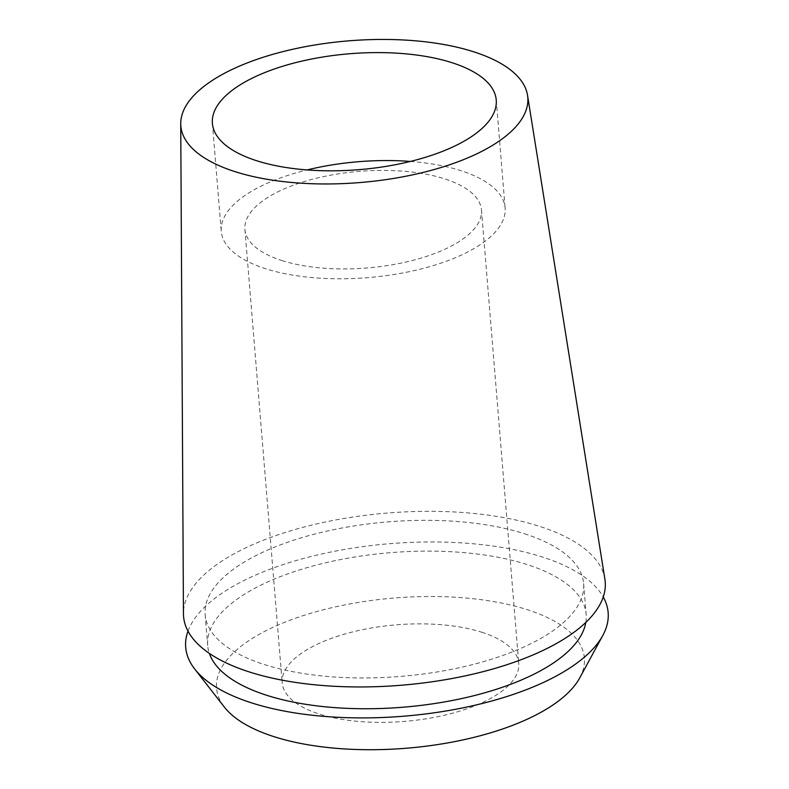 <?xml version="1.0" encoding="UTF-8"?>
<svg xmlns="http://www.w3.org/2000/svg" width="789" height="789" viewBox="0 0 789 789"><rect width="100%" height="100%" fill="white"/><g stroke="black" fill="none" stroke-linecap="round" stroke-linejoin="round"><path stroke-width="0.59" stroke-dasharray="3.94 2.96" d="M410.388 161.439A142.405 58.149 175.3 0 1 460.717 170.611A142.405 58.149 175.3 0 1 505.118 208A142.405 58.149 175.3 0 1 421.563 268.832A142.405 58.149 175.3 0 1 265.656 268.724A142.405 58.149 175.3 0 1 221.265 231.335A142.405 58.149 175.3 0 1 307.118 169.931M281.92 260.548A118.675 48.454 -4.7 0 0 411.838 260.636A118.675 48.454 -4.7 0 0 481.468 209.943A118.675 48.454 -4.7 0 0 444.463 178.787A118.675 48.454 -4.7 0 0 314.545 178.699A118.675 48.454 -4.7 0 0 244.915 229.392A118.675 48.454 -4.7 0 0 281.92 260.548M481.744 632.236A118.675 48.454 175.3 0 1 518.748 663.391A118.675 48.454 175.3 0 1 449.119 714.084A118.675 48.454 175.3 0 1 319.2 713.996A118.675 48.454 175.3 0 1 282.196 682.84A118.675 48.454 175.3 0 1 351.825 632.147A118.675 48.454 175.3 0 1 481.744 632.236M579.737 677.899A184.537 75.35 -4.7 0 0 526.855 609.542A184.537 75.35 -4.7 0 0 303.617 615.489A184.537 75.35 -4.7 0 0 224.392 707.122M187.989 631.141A211.945 86.543 175.3 0 1 328.204 552.566A211.945 86.543 175.3 0 1 542.073 556.916A211.945 86.543 175.3 0 1 603.24 596.997M585.803 622.432A189.873 77.529 -4.7 0 0 586.158 614.375A189.873 77.529 -4.7 0 0 526.963 564.52A189.873 77.529 -4.7 0 0 319.081 564.382A189.873 77.529 -4.7 0 0 207.685 645.491A189.873 77.529 -4.7 0 0 209.351 653.391M524.429 533.729A189.873 77.529 175.3 0 1 583.623 583.574A189.873 77.529 175.3 0 1 472.226 664.683A189.873 77.529 175.3 0 1 264.345 664.545A189.873 77.529 175.3 0 1 205.15 614.69A189.873 77.529 175.3 0 1 316.557 533.591A189.873 77.529 175.3 0 1 524.429 533.729M604.887 579.116A211.531 86.376 -4.7 0 0 539.262 526.263A211.531 86.376 -4.7 0 0 310.698 525.356A211.531 86.376 -4.7 0 0 183.452 613.773M496.242 100.035L505.118 208M212.389 123.38L221.265 231.335M481.468 209.943L518.748 663.391M244.915 229.392L282.196 682.84M583.623 583.574L586.158 614.375M205.15 614.69L207.685 645.491"/><path stroke-width="1.18" d="M256.78 160.769A142.405 58.149 -4.7 0 0 412.686 160.867A142.405 58.149 -4.7 0 0 496.242 100.035A142.405 58.149 -4.7 0 0 451.841 62.647A142.405 58.149 -4.7 0 0 295.934 62.548A142.405 58.149 -4.7 0 0 212.389 123.38A142.405 58.149 -4.7 0 0 256.78 160.769M307.118 169.931A142.405 58.149 175.3 0 1 410.388 161.439M194.686 668.983L224.392 707.122A184.537 75.35 -4.7 0 0 274.089 736.689A184.537 75.35 -4.7 0 0 453.626 741.818A184.537 75.35 -4.7 0 0 579.737 677.899L602.816 635.431A211.945 86.543 175.3 0 1 457.965 708.838A211.945 86.543 175.3 0 1 251.77 702.94A211.945 86.543 175.3 0 1 194.686 668.983A211.945 86.543 175.3 0 1 187.989 631.141M603.24 596.997A211.945 86.543 175.3 0 1 602.816 635.431M209.351 653.391A189.873 77.529 -4.7 0 0 266.879 695.346A189.873 77.529 -4.7 0 0 465.727 697.654A189.873 77.529 -4.7 0 0 585.803 622.432M180.73 123.745L183.452 613.773A211.531 86.376 -4.7 0 0 249.511 672.011A211.531 86.376 -4.7 0 0 484.101 671.39A211.531 86.376 -4.7 0 0 604.887 579.116L527.525 95.232A174.063 71.079 175.3 0 1 428.131 171.164A174.063 71.079 175.3 0 1 235.102 171.667A174.063 71.079 175.3 0 1 180.73 123.745A174.063 71.079 175.3 0 1 285.44 50.989A174.063 71.079 175.3 0 1 473.528 51.739A174.063 71.079 175.3 0 1 527.525 95.232"/></g></svg>
